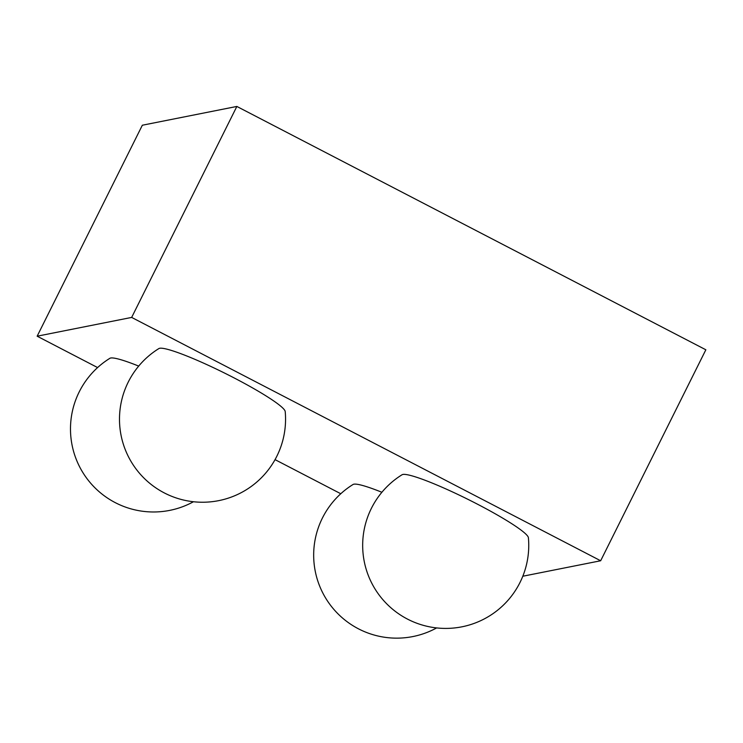 <?xml version="1.0" encoding="UTF-8"?>
<svg xmlns="http://www.w3.org/2000/svg" width="743" height="743" viewBox="0 0 743 743"><rect width="100%" height="100%" fill="white"/><g stroke="black" fill="none" stroke-linecap="round" stroke-linejoin="round"><path stroke-width="1.11" d="M138.7 366.095A70.724 7.894 -153.5 0 0 110.661 358.015A70.724 7.894 -153.5 0 0 109.908 358.293A83.03 83.03 0 0 0 169.71 510.385A83.03 83.03 0 0 0 193.459 501.739M381.893 492.275A70.724 7.894 -153.5 0 0 353.854 484.195A70.724 7.894 -153.5 0 0 353.092 484.464A83.03 83.03 0 0 0 412.894 636.556A83.03 83.03 0 0 0 436.643 627.919M402.855 474.461A70.724 7.894 -153.5 0 0 402.093 474.731A83.03 83.03 0 0 0 461.895 626.823A83.03 83.03 0 0 0 528.394 537.7A70.724 7.894 -153.5 0 0 470.867 500.81A70.724 7.894 -153.5 0 0 402.855 474.461M285.201 411.52A70.724 7.894 -153.5 0 0 227.683 374.63A70.724 7.894 -153.5 0 0 159.671 348.281A70.724 7.894 -153.5 0 0 158.909 348.551A83.03 83.03 0 0 0 218.711 500.643A83.03 83.03 0 0 0 285.201 411.52M97.602 367.571L37.15 336.198L142.34 125.223L236.85 106.444L705.85 349.786L600.66 560.761L522.803 576.234M340.786 493.742L275.049 459.638M37.15 336.198L131.66 317.419L600.66 560.761M236.85 106.444L131.66 317.419"/></g></svg>
